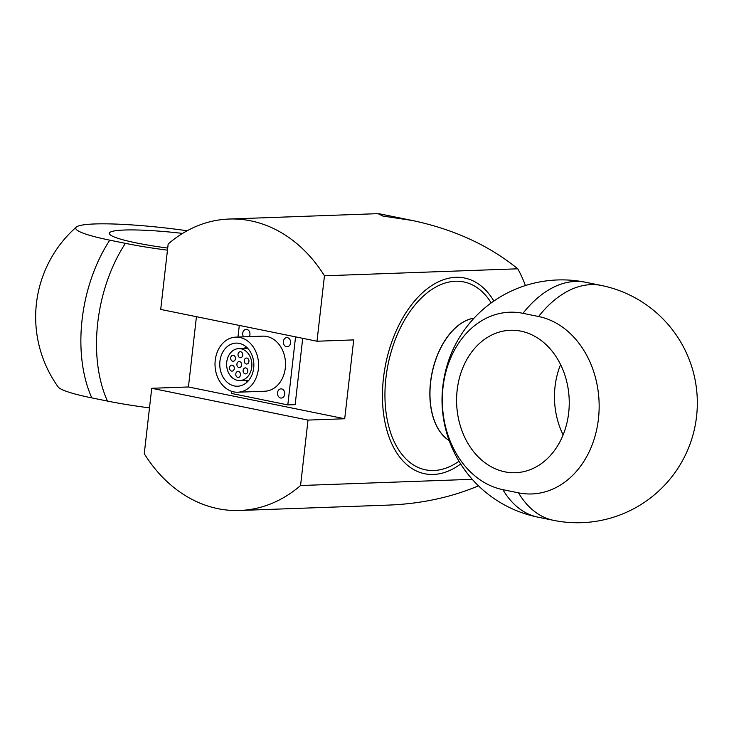 <?xml version="1.0" encoding="UTF-8"?>
<svg xmlns="http://www.w3.org/2000/svg" width="734" height="734" viewBox="0 0 734 734"><rect width="100%" height="100%" fill="white"/><g stroke="black" fill="none" stroke-linecap="round" stroke-linejoin="round"><path stroke-width="1.1" d="M229.091 219.035L377.964 213.649L382.891 216.062L411.985 220.429C453.557 229.146 488.816 245.275 517.764 268.809L324.456 275.8A145.818 115.22 -92.1 0 0 229.091 219.035A145.818 115.22 -92.1 0 0 168.169 244L160.709 309.427L316.996 341.227L353.705 339.897L344.714 418.756L308.014 420.087L300.564 485.523L472.246 479.311M478.485 485.825C451.034 497.395 421.041 503.818 388.506 505.093L239.633 510.479A145.818 115.22 -92.1 0 0 300.564 485.523M196.437 316.693L188.427 386.965L151.727 388.286L144.268 453.722A145.818 115.22 -92.1 0 0 239.633 510.479M525.425 285.554A145.818 87.786 101.5 0 0 517.764 268.809M324.456 275.8L316.996 341.227M151.727 388.286L308.014 420.087M188.427 386.965L344.714 418.756M560.583 364.569A71.271 56.316 -92.1 0 0 563.125 434.886M568.676 412.847A71.271 56.316 87.9 0 1 525.214 471.283A71.271 56.316 87.9 0 1 504.9 471.843A71.271 56.316 87.9 0 1 457.099 390.653A71.271 56.316 87.9 0 1 520.14 331.006A71.271 56.316 87.9 0 1 568.676 412.847M538.591 316.51A89.328 70.583 87.9 0 1 598.439 418.903A89.328 70.583 87.9 0 1 518.498 492.844L502.873 489.67A89.328 70.583 87.9 0 1 443.024 387.277A89.328 70.583 87.9 0 1 522.966 313.326L538.591 316.51A119.844 72.152 -78.5 0 1 601.385 285.471L585.75 282.287A119.844 119.844 0 0 0 453.529 348.448A75.694 45.572 -78.5 0 0 442.795 386.616A75.694 45.572 -78.5 0 0 442.107 404.599A119.844 119.844 0 0 0 537.958 517.167A119.844 72.152 -78.5 0 1 502.873 489.67M493.863 301.041A99.87 60.133 101.5 0 0 464.558 278.012A99.87 60.133 101.5 0 0 455.869 277.305A99.87 60.133 101.5 0 0 384.433 370.982A99.87 60.133 101.5 0 0 424.729 473.751A99.87 60.133 101.5 0 0 460.704 463.998M167.701 248.083A71.271 8.184 -173.5 0 1 136.469 242.945A71.271 8.184 -173.5 0 1 109.311 233.43A71.271 8.184 -173.5 0 1 124.358 230.026A71.271 8.184 -173.5 0 1 182.583 233.412M167.462 250.166A89.328 10.258 -173.5 0 1 125.404 243.349L109.779 240.165A89.328 10.258 -173.5 0 1 76.336 227.072A89.328 10.258 -173.5 0 1 187.17 230.751M76.336 227.072A119.844 119.844 0 0 0 58.124 386.901A89.328 10.258 6.5 0 0 91.805 397.892L107.439 401.067A89.328 10.258 6.5 0 0 149.497 407.884M237.798 377.395A3 2.367 87.9 0 1 235.77 374.239A3 2.367 87.9 0 1 238.027 371.441A3 2.367 87.9 0 1 240.495 374.349A3 2.367 87.9 0 1 238.238 377.432A3 2.367 87.9 0 1 237.798 377.395M245.128 373.845A3 2.367 87.9 0 1 243.101 370.688A3 2.367 87.9 0 1 245.358 367.89A3 2.367 87.9 0 1 247.826 370.798A3 2.367 87.9 0 1 245.569 373.881A3 2.367 87.9 0 1 245.128 373.845M238.917 367.541A3 2.367 87.9 0 1 236.889 364.385A3 2.367 87.9 0 1 239.146 361.587A3 2.367 87.9 0 1 241.624 364.495A3 2.367 87.9 0 1 239.367 367.578A3 2.367 87.9 0 1 238.917 367.541M231.595 371.092A3 2.367 87.9 0 1 229.558 367.936A3 2.367 87.9 0 1 231.816 365.137A3 2.367 87.9 0 1 234.293 368.046A3 2.367 87.9 0 1 232.036 371.129A3 2.367 87.9 0 1 231.595 371.092M246.248 363.991A3 2.367 87.9 0 1 244.22 360.834A3 2.367 87.9 0 1 246.477 358.036A3 2.367 87.9 0 1 248.954 360.944A3 2.367 87.9 0 1 246.697 364.027A3 2.367 87.9 0 1 246.248 363.991M240.046 357.678A3 2.367 87.9 0 1 238.018 354.531A3 2.367 87.9 0 1 240.275 351.733A3 2.367 87.9 0 1 242.743 354.641A3 2.367 87.9 0 1 240.486 357.715A3 2.367 87.9 0 1 240.046 357.678M232.715 361.229A3 2.367 87.9 0 1 230.687 358.082A3 2.367 87.9 0 1 232.944 355.284A3 2.367 87.9 0 1 235.421 358.192A3 2.367 87.9 0 1 233.155 361.266A3 2.367 87.9 0 1 232.715 361.229M237.458 380.35A15.983 12.625 -92.1 0 0 239.834 380.551A15.983 12.625 -92.1 0 0 251.872 364.128A15.983 12.625 -92.1 0 0 238.678 348.613A15.983 12.625 -92.1 0 0 226.641 363.532A15.983 12.625 -92.1 0 0 237.458 380.35M247.239 381.964A21.57 17.047 87.9 0 1 245.523 380.34M244.367 348.402A21.57 17.047 87.9 0 1 245.963 346.668M234.385 385.965A21.57 17.047 87.9 0 1 219.778 363.257A21.57 17.047 87.9 0 1 236.027 343.108A21.57 17.047 87.9 0 1 253.845 364.055A21.57 17.047 87.9 0 1 237.587 386.231A21.57 17.047 87.9 0 1 234.385 385.965M280.608 397.993A4.597 3.633 87.9 0 1 277.498 393.158A4.597 3.633 87.9 0 1 280.957 388.864A4.597 3.633 87.9 0 1 284.755 393.332A4.597 3.633 87.9 0 1 281.287 398.048A4.597 3.633 87.9 0 1 280.608 397.993M286.443 346.732A4.597 3.633 87.9 0 1 283.333 341.897A4.597 3.633 87.9 0 1 286.801 337.612A4.597 3.633 87.9 0 1 290.591 342.072A4.597 3.633 87.9 0 1 287.132 346.787A4.597 3.633 87.9 0 1 286.443 346.732M243.56 336.842A4.597 3.633 87.9 0 1 243 332.025A4.597 3.633 87.9 0 1 246.165 329.346A4.597 3.633 87.9 0 1 249.514 331.786A4.597 3.633 87.9 0 1 249.303 336.631M233.706 391.873A27.562 21.781 -92.1 0 0 237.807 392.213A27.562 21.781 -92.1 0 0 258.579 363.881A27.562 21.781 -92.1 0 0 235.816 337.126A27.562 21.781 -92.1 0 0 215.044 362.862A27.562 21.781 -92.1 0 0 233.706 391.873M235.816 337.126L262.726 336.144A27.562 21.781 87.9 0 1 285.489 362.908A27.562 21.781 87.9 0 1 264.726 391.24L237.807 392.213M302.711 338.319L295.16 404.645L287.811 404.911L295.563 336.869M231.788 391.378L231.549 393.461L287.811 404.911M239.302 325.419L237.981 337.044M537.958 517.167L553.592 520.351A119.844 72.152 -78.5 0 1 518.498 492.844M522.966 313.326A119.844 72.152 -78.5 0 1 585.75 282.287M474.026 318.18A63.922 38.48 101.5 0 0 430.619 382.405A63.922 38.48 101.5 0 0 449.144 440.473M449.171 440.538A63.922 38.48 -78.5 0 1 430.5 382.386A63.922 38.48 -78.5 0 1 474.072 318.134M491.211 302.913A95.879 57.72 101.5 0 0 455.419 281.25A95.879 57.72 101.5 0 0 385.919 378.001A95.879 57.72 101.5 0 0 458.998 461.236M109.779 240.165A119.844 72.152 101.5 0 0 91.805 397.892M125.404 243.349A119.844 72.152 101.5 0 0 107.439 401.067M379.157 213.75L411.985 220.429M553.592 520.351A119.844 119.844 0 0 0 694.924 426.803A119.844 119.844 0 0 0 601.385 285.471M247.679 348.283L238.678 348.613M248.835 380.221L239.834 380.551"/></g></svg>
